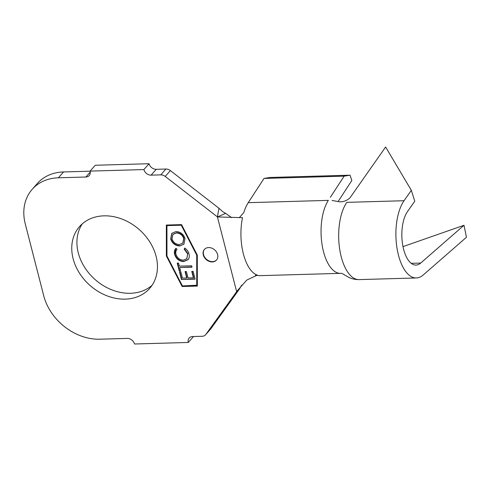 <?xml version="1.0" encoding="UTF-8"?>
<svg xmlns="http://www.w3.org/2000/svg" width="491" height="491" viewBox="0 0 491 491"><rect width="100%" height="100%" fill="white"/><g stroke="black" fill="none" stroke-linecap="round" stroke-linejoin="round"><path stroke-width="0.74" d="M212.296 261.93A8.059 6.42 -138.6 0 0 216.5 260.077A8.059 6.42 -138.6 0 0 216.525 252.073A8.059 6.42 -138.6 0 0 208.607 247.568A8.059 6.42 -138.6 0 0 204.409 249.416A8.059 6.42 -138.6 0 0 204.379 257.425A8.059 6.42 -138.6 0 0 212.296 261.93M204.538 249.275A8.059 6.42 -138.6 0 0 204.698 257.229A8.059 6.42 -138.6 0 0 212.554 261.635A8.059 6.42 -138.6 0 0 216.623 259.929M152.044 285.308A46.743 37.236 41.4 0 1 130.446 293.287A46.743 37.236 41.4 0 1 85.851 269.16A46.743 37.236 41.4 0 1 82.31 223.822M103.908 215.844A46.743 37.236 41.4 0 1 149.829 241.971A46.743 37.236 41.4 0 1 149.657 288.401A46.743 37.236 41.4 0 1 125.291 299.129A46.743 37.236 41.4 0 1 79.37 273.002A46.743 37.236 41.4 0 1 79.536 226.572A46.743 37.236 41.4 0 1 103.908 215.844M192.036 267.196L179.688 267.527L180.473 270.596L179.141 270.633L177.22 263.102L178.552 263.066L179.332 266.128L191.68 265.797L192.036 267.196M185.033 238.54L183.904 244.199L179.761 245.979C175.275 245.721 172.255 243.407 170.696 239.037L171.795 233.323L176.011 231.531C180.504 231.807 183.511 234.146 185.033 238.54M196.738 285.517L196.719 255.142L181.253 225.203L166.946 225.615L166.958 255.989L182.431 285.928L196.995 285.222L196.977 254.847L181.51 224.915L166.946 225.615M177.085 249.342C175.846 250.643 175.471 252.3 175.981 254.313C177.208 257.965 179.675 259.905 183.382 260.138L186.807 258.696L187.679 253.915L184.199 249.158L184.745 248.047C186.979 249.563 188.397 251.533 188.998 253.964C189.618 256.228 189.305 258.143 188.053 259.708L183.628 261.586C179.08 261.261 176.079 258.855 174.636 254.369C173.986 251.889 174.44 249.858 175.987 248.286L177.085 249.342L176.864 249.581L177.122 249.293M175.631 248.649L175.987 248.286M193.116 271.345L195.105 279.152L181.425 279.52L179.424 271.652L180.774 271.621L182.425 278.109L186.703 277.998L185.064 271.56L186.402 271.529L188.041 277.961L193.405 277.814L191.766 271.382L193.116 271.345M330.339 197.333L344.154 176.146L350.046 175.183L351.838 180.504L338.152 201.488M149.061 163.718L143.906 169.567L90.111 171.101L95.266 165.258L149.061 163.718A6.444 5.137 -138.6 0 0 156.261 169.303L165.909 169.027A6.444 5.137 41.4 0 1 170.383 170.592L165.228 176.441L217.421 216.905L218.961 208.258L222.773 211.689L225.633 213.37L217.507 216.942L242.517 217.679A39.974 18.382 -91.6 0 0 257.266 275.12L246.764 280.091L237.282 290.789L205.809 334.481L210.964 328.632A6.444 5.137 41.4 0 1 210.713 328.952L205.557 334.801A6.444 5.137 -138.6 0 0 205.809 334.481M170.383 170.592L218.961 208.258M241.633 285.161L239.633 288.763L210.964 328.632M239.633 288.763L236.607 291.642M205.557 334.801A6.444 5.137 -138.6 0 1 202.194 336.28L192.546 336.556A6.444 5.137 41.4 0 0 189.182 338.035A6.444 5.137 41.4 0 0 188.299 342.46L134.503 344.001A6.444 5.137 41.4 0 0 127.31 338.422L99.839 339.207A50.291 40.059 41.4 0 1 43.699 295.674L25.262 223.878A50.291 40.059 41.4 0 1 32.179 189.342A50.291 40.059 41.4 0 1 58.398 177.797L85.864 177.012L90.276 172.01M193.429 336.531A6.444 5.137 -138.6 0 0 193.454 336.617L188.299 342.46M32.179 189.342L37.334 183.493A50.291 40.059 41.4 0 1 63.554 171.948L90.135 171.187M156.261 169.303L151.105 175.146L160.753 174.87L165.909 169.027M197.308 255.124L181.547 224.62L166.351 225.05L166.369 256.007L182.13 286.511L197.327 286.081L197.308 255.124M165.228 176.441A6.444 5.137 -138.6 0 0 160.753 174.87M151.105 175.146A6.444 5.137 41.4 0 1 143.906 169.567M90.111 171.101A6.444 5.137 41.4 0 1 89.227 175.532A6.444 5.137 41.4 0 1 85.864 177.012M217.421 216.905L236.637 291.611M231.629 217.617L225.633 213.37M239.313 217.666L243.818 212.56A39.974 18.382 -91.6 0 1 248.231 202.673L328.35 200.377A39.974 18.382 -91.6 0 0 322.188 245.426A39.974 18.382 -91.6 0 0 340.601 273.346L260.482 275.641A39.974 18.382 -91.6 0 1 260.015 275.641L255.467 275.31M248.231 202.673L264.035 178.436L269.927 177.472L350.046 175.183M344.154 176.146L264.035 178.436M332.045 200.463L339.735 201.813C343.571 201.942 347.002 200.598 350.034 197.775L385.625 146.999L411.329 190.336L404.05 200.721A41.907 19.272 88.4 0 0 396.986 248.047A41.907 19.272 88.4 0 0 416.386 277.961A41.907 19.272 88.4 0 0 423.132 275.052L466.45 237.27L464.007 225.277L420.689 263.059A29.012 13.343 -91.6 0 1 416.018 265.072A29.012 13.343 -91.6 0 1 402.589 244.358A29.012 13.343 -91.6 0 1 407.475 211.603L414.76 201.212L411.329 190.336M464.007 225.277L402.994 246.617M166.609 225.044L166.627 255.713L182.388 286.222L197.327 285.793M184.033 244.045L179.761 245.979M180.019 245.69C175.532 245.426 172.513 243.113 170.954 238.743L170.696 239.037M170.954 238.743L171.924 233.182M182.922 242.953L183.972 238.325C182.738 234.741 180.289 232.851 176.631 232.66L173.053 234.275M176.373 232.949L172.918 234.422L172.016 238.933C173.305 242.486 175.766 244.358 179.399 244.549L182.799 243.1L183.714 238.62C182.48 235.036 180.031 233.145 176.373 232.949L176.631 232.66M188.311 259.42L183.886 261.292C179.338 260.973 176.337 258.567 174.894 254.08L174.636 254.369M174.894 254.08L175.76 248.507M186.936 258.542L187.679 253.915M187.936 253.62L184.456 248.863L184.199 249.158M184.456 248.863L184.831 248.108M191.963 266.914L179.688 267.527M180.4 270.314L179.141 270.633M179.399 270.338L177.552 263.096M195.031 278.87L181.425 279.52M181.682 279.226L179.749 271.646M185.389 271.554L186.961 277.703L186.703 277.998M192.098 271.376L193.663 277.525L193.405 277.814M63.554 171.948L58.398 177.797M404.05 200.721L346.824 202.36A41.907 19.272 88.4 0 0 339.76 249.68A41.907 19.272 88.4 0 0 359.16 279.6C355.533 279.692 352.078 278.949 348.794 277.366L344.154 274.721C342.761 273.659 341.57 273.199 340.601 273.346M420.689 263.059L411.243 263.329M416.386 277.961L359.16 279.6"/></g></svg>
